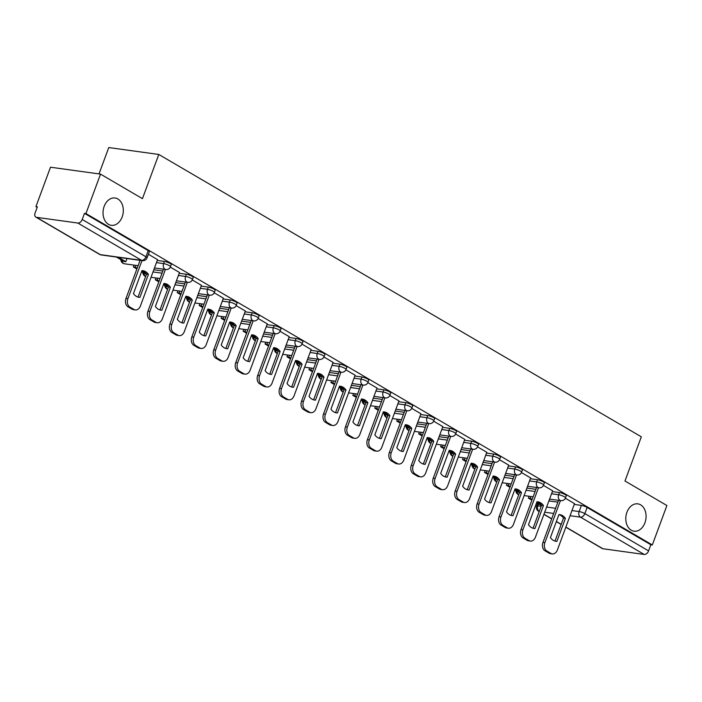 <?xml version="1.0" encoding="UTF-8"?>
<svg xmlns="http://www.w3.org/2000/svg" width="702" height="702" viewBox="0 0 702 702"><rect width="100%" height="100%" fill="white"/><g stroke="black" fill="none" stroke-linecap="round" stroke-linejoin="round"><path stroke-width="1.05" d="M122.174 216.909A13.794 10.074 -82.1 0 1 111.285 225.307A13.794 10.074 -82.1 0 1 104.168 206.379A13.794 10.074 -82.1 0 1 115.058 197.982A13.794 10.074 -82.1 0 1 122.174 216.909M644.936 522.797A13.794 10.074 -82.1 0 1 634.046 531.186A13.794 10.074 -82.1 0 1 626.93 512.258A13.794 10.074 -82.1 0 1 637.82 503.861A13.794 10.074 -82.1 0 1 644.936 522.797M171.279 264.566A4.309 0.851 -159.7 0 0 170.156 263.478A4.309 0.851 -159.7 0 0 164.426 261.425L163.619 263.601A4.309 0.851 20.3 0 1 169.349 265.654A4.309 0.851 20.3 0 1 170.472 266.742L171.279 264.566M193.225 277.404A4.309 0.851 -159.7 0 0 192.102 276.316A4.309 0.851 -159.7 0 0 186.372 274.263L185.565 276.448A4.309 0.851 20.3 0 1 191.295 278.492A4.309 0.851 20.3 0 1 192.418 279.589L193.225 277.404M215.172 290.251A4.309 0.851 -159.7 0 0 214.049 289.154A4.309 0.851 -159.7 0 0 208.319 287.109L207.511 289.285A4.309 0.851 20.3 0 1 213.241 291.339A4.309 0.851 20.3 0 1 214.364 292.427L215.172 290.251M237.118 303.088A4.309 0.851 -159.7 0 0 235.995 302A4.309 0.851 -159.7 0 0 230.265 299.947L229.457 302.123A4.309 0.851 20.3 0 1 235.188 304.177A4.309 0.851 20.3 0 1 236.311 305.265L237.118 303.088M259.064 315.926A4.309 0.851 -159.7 0 0 257.941 314.838A4.309 0.851 -159.7 0 0 252.211 312.785L251.404 314.97A4.309 0.851 20.3 0 1 257.134 317.014A4.309 0.851 20.3 0 1 258.257 318.111L259.064 315.926M281.011 328.773A4.309 0.851 -159.7 0 0 279.887 327.676A4.309 0.851 -159.7 0 0 274.157 325.631L273.35 327.808A4.309 0.851 20.3 0 1 279.08 329.861A4.309 0.851 20.3 0 1 280.203 330.949L281.011 328.773M302.957 341.611A4.309 0.851 -159.7 0 0 301.834 340.523A4.309 0.851 -159.7 0 0 296.104 338.469L295.296 340.654A4.309 0.851 20.3 0 1 301.026 342.699A4.309 0.851 20.3 0 1 302.15 343.796L302.957 341.611M324.903 354.457A4.309 0.851 -159.7 0 0 323.78 353.36A4.309 0.851 -159.7 0 0 318.05 351.316L317.243 353.492A4.309 0.851 20.3 0 1 322.973 355.537A4.309 0.851 20.3 0 1 324.096 356.634L324.903 354.457M346.849 367.295A4.309 0.851 -159.7 0 0 345.726 366.207A4.309 0.851 -159.7 0 0 339.996 364.154L339.189 366.33A4.309 0.851 20.3 0 1 344.919 368.383A4.309 0.851 20.3 0 1 346.042 369.471L346.849 367.295M368.796 380.133A4.309 0.851 -159.7 0 0 367.672 379.045A4.309 0.851 -159.7 0 0 361.942 376.992L361.135 379.177A4.309 0.851 20.3 0 1 366.865 381.221A4.309 0.851 20.3 0 1 367.988 382.318L368.796 380.133M390.742 392.98A4.309 0.851 -159.7 0 0 389.619 391.883A4.309 0.851 -159.7 0 0 383.889 389.838L383.081 392.014A4.309 0.851 20.3 0 1 388.811 394.068A4.309 0.851 20.3 0 1 389.935 395.156L390.742 392.98M412.688 405.817A4.309 0.851 -159.7 0 0 411.565 404.729A4.309 0.851 -159.7 0 0 405.835 402.676L405.028 404.852A4.309 0.851 20.3 0 1 410.758 406.906A4.309 0.851 20.3 0 1 411.881 407.994L412.688 405.817M434.635 418.655A4.309 0.851 -159.7 0 0 433.511 417.567A4.309 0.851 -159.7 0 0 427.772 415.514L426.974 417.699A4.309 0.851 20.3 0 1 432.704 419.743A4.309 0.851 20.3 0 1 433.827 420.84L434.635 418.655M456.581 431.502A4.309 0.851 -159.7 0 0 455.458 430.405A4.309 0.851 -159.7 0 0 449.719 428.36L448.92 430.537A4.309 0.851 20.3 0 1 454.65 432.59A4.309 0.851 20.3 0 1 455.773 433.678L456.581 431.502M478.527 444.34A4.309 0.851 -159.7 0 0 477.395 443.252A4.309 0.851 -159.7 0 0 471.665 441.198L470.866 443.383A4.309 0.851 20.3 0 1 476.597 445.428A4.309 0.851 20.3 0 1 477.72 446.525L478.527 444.34M500.473 457.186A4.309 0.851 -159.7 0 0 499.341 456.089A4.309 0.851 -159.7 0 0 493.611 454.045L492.813 456.221A4.309 0.851 20.3 0 1 498.543 458.266A4.309 0.851 20.3 0 1 499.666 459.362L500.473 457.186M522.42 470.024A4.309 0.851 -159.7 0 0 521.288 468.927A4.309 0.851 -159.7 0 0 515.558 466.883L514.759 469.059A4.309 0.851 20.3 0 1 520.489 471.112A4.309 0.851 20.3 0 1 521.612 472.2L522.42 470.024M544.366 482.862A4.309 0.851 -159.7 0 0 543.234 481.774A4.309 0.851 -159.7 0 0 537.504 479.72L536.697 481.905A4.309 0.851 20.3 0 1 542.435 483.95A4.309 0.851 20.3 0 1 543.559 485.047L544.366 482.862M566.312 495.709A4.309 0.851 -159.7 0 0 565.18 494.612A4.309 0.851 -159.7 0 0 559.45 492.567L558.643 494.743A4.309 0.851 20.3 0 1 564.382 496.797A4.309 0.851 20.3 0 1 565.505 497.885L566.312 495.709M100.526 174.122L142.445 198.648L158.792 154.466L641.321 436.811L624.982 480.993L666.9 505.519L652.316 544.945L85.942 213.548L100.526 174.122L50.5 167.208L35.916 206.634L37.171 207.371M99.017 173.912L108.766 147.552L158.792 154.466M35.916 206.634L37.373 206.836L35.1 212.978A4.309 2.817 -59.7 0 0 35.837 217.102A4.309 2.817 -59.7 0 0 36.548 217.339L77.825 223.043A4.309 2.817 -59.7 0 0 82.213 219.489L145.937 256.774A4.309 0.851 20.3 0 1 147.06 257.871L149.333 251.728A4.309 0.851 20.3 0 0 148.21 250.632L145.937 256.774A4.309 2.817 -59.7 0 1 141.558 260.337L77.825 223.043M85.942 213.548L84.477 213.347L82.213 219.489M548.841 500.903L557.853 502.149M574.245 504.413L581.396 505.405L579.124 511.547A4.309 0.851 20.3 0 1 584.854 513.601L648.587 550.886A4.309 2.817 120.3 0 1 644.199 554.448L602.93 548.745A4.309 2.817 120.3 0 1 602.219 548.499L565.812 527.202M648.587 550.886L650.859 544.743L652.316 544.945M536.582 487.495L521.033 529.536A6.467 4.721 97.9 0 0 523.051 537.951L527.132 540.338A6.467 4.721 -82.1 0 0 528.448 540.803L530.343 541.067A6.467 4.721 -82.1 0 0 535.442 537.127L552.667 490.812L543.409 485.389M530.642 477.957L521.463 472.551M508.696 465.119L499.517 459.713M470.744 448.973L455.194 491.014A6.467 4.721 97.9 0 0 457.213 499.429L461.293 501.816A6.467 4.721 -82.1 0 0 462.609 502.281L464.505 502.535A6.467 4.721 -82.1 0 0 469.612 498.604L486.828 452.29L477.571 446.867M464.803 439.434L455.624 434.029M442.857 426.597L433.678 421.191M420.91 413.75L411.732 408.345M398.964 400.912L389.785 395.507M377.018 388.066L367.839 382.66M339.066 371.928L323.517 413.969A6.467 4.721 97.9 0 0 325.535 422.385L329.615 424.771A6.467 4.721 -82.1 0 0 330.932 425.228L332.827 425.491A6.467 4.721 -82.1 0 0 337.934 421.56L355.151 375.237L345.893 369.822M333.125 362.39L323.947 356.985M311.179 349.543L302 344.138M289.233 336.706L280.054 331.3M267.286 323.868L258.108 318.462M245.34 311.021L236.162 305.616M223.394 298.183L214.215 292.778M201.448 285.337L192.269 279.931M179.501 272.499L170.323 267.093M157.555 259.661L148.394 254.264M157.266 260.433L164.426 261.425M153.817 269.77L162.829 271.016M179.212 273.28L186.372 274.263M175.763 282.608L184.775 283.854M201.158 286.118L208.319 287.109M197.71 295.445L206.721 296.692M223.104 298.955L230.265 299.947M219.656 308.292L228.668 309.538M245.051 311.802L252.211 312.785M241.602 321.13L250.614 322.376M266.997 324.64L274.157 325.631M263.548 333.976L272.56 335.214M288.943 337.486L296.104 338.469M285.495 346.814L294.507 348.06M310.889 350.324L318.05 351.316M307.441 359.652L316.453 360.898M332.836 363.162L339.996 364.154M329.387 372.499L338.399 373.745M354.782 376.009L361.942 376.992M351.333 385.337L360.345 386.583M376.728 388.847L383.889 389.838M373.28 398.174L382.292 399.42M398.675 401.684L405.835 402.676M395.226 411.021L404.238 412.267M420.621 414.531L427.772 415.514M417.172 423.859L426.184 425.105M442.567 427.369L449.719 428.36M439.119 436.705L448.13 437.943M464.513 440.207L471.665 441.198M461.056 449.543L470.068 450.789M486.46 453.053L493.611 454.045M483.002 462.381L492.014 463.627M508.406 465.891L515.558 466.883M504.949 475.228L513.961 476.474M530.352 478.738L537.504 479.72M526.895 488.065L535.907 489.312M552.298 491.576L559.45 492.567M574.526 503.641L565.356 498.236M84.477 213.347L148.21 250.632M650.859 544.743L587.126 507.458A4.309 0.851 -159.7 0 0 581.396 505.405M560.424 500.596L544.875 542.646A6.467 4.721 97.9 0 0 546.893 551.052L550.973 553.439A6.467 4.721 -82.1 0 0 552.29 553.904A6.467 4.721 -82.1 0 0 557.388 549.973L574.543 503.606M550.421 537.592A13.364 9.758 97.9 0 0 556.045 541.312A13.364 9.758 97.9 0 0 556.888 541.382L565.4 518.366A13.364 9.758 -82.1 0 0 559.775 514.645A13.364 9.758 -82.1 0 0 558.932 514.584L550.421 537.592M530.966 496.525L530.291 498.35L528.387 498.095L531.905 500.149M536.565 502.878L541.479 505.493M528.387 498.095L529.071 496.261M530.291 498.35L532.16 499.447M536.819 502.176L541.154 504.712M552.29 553.904L550.394 553.641A6.467 4.721 -82.1 0 1 549.078 553.185L550.973 553.439M558.529 500.333L542.979 542.383A6.467 4.721 97.9 0 0 544.998 550.798L549.078 553.185M555.001 541.093L563.504 518.102L565.4 518.366M558.924 514.61A13.364 9.758 -82.1 0 1 563.504 518.102M555.212 541.145L556.888 541.382M538.478 487.758L522.929 529.799A6.467 4.721 97.9 0 0 524.947 538.215L529.027 540.601A6.467 4.721 -82.1 0 0 530.343 541.067M536.986 501.737L528.474 524.754A13.364 9.758 97.9 0 0 534.099 528.474A13.364 9.758 97.9 0 0 534.942 528.536L543.453 505.528A13.364 9.758 -82.1 0 0 537.829 501.807A13.364 9.758 -82.1 0 0 536.986 501.737A13.364 9.758 -82.1 0 1 541.558 505.264L543.453 505.528M509.02 483.687L508.345 485.512L506.449 485.249L509.959 487.302M514.619 490.031L519.533 492.655M506.449 485.249L507.125 483.424M508.345 485.512L510.214 486.609M514.873 489.338L519.208 491.874M533.055 528.246L541.558 505.264M533.266 528.308L534.942 528.536M516.532 474.912L500.982 516.962A6.467 4.721 97.9 0 0 503.001 525.377L507.081 527.764A6.467 4.721 -82.1 0 0 508.397 528.22A6.467 4.721 -82.1 0 0 513.495 524.289L530.651 477.93M506.528 511.907A13.364 9.758 97.9 0 0 512.153 515.628A13.364 9.758 97.9 0 0 512.995 515.698L521.507 492.681A13.364 9.758 -82.1 0 0 515.882 488.961A13.364 9.758 -82.1 0 0 515.04 488.899L506.528 511.907M487.074 470.84L486.398 472.674L484.503 472.411L488.013 474.464M492.672 477.193L497.586 479.817M484.503 472.411L485.179 470.586M486.398 472.674L488.267 473.771M492.927 476.491L497.262 479.027M508.397 528.22L506.502 527.957A6.467 4.721 -82.1 0 1 505.186 527.5L507.081 527.764M514.636 474.657L499.087 516.698A6.467 4.721 97.9 0 0 501.105 525.114L505.186 527.5M511.109 515.408L519.612 492.427L521.507 492.681M515.031 488.925A13.364 9.758 -82.1 0 1 519.612 492.427M511.319 515.47L512.995 515.698M494.585 462.074L479.036 504.124A6.467 4.721 97.9 0 0 481.054 512.53L485.135 514.917A6.467 4.721 -82.1 0 0 486.451 515.382A6.467 4.721 -82.1 0 0 491.558 511.442L508.704 465.084M484.582 499.069A13.364 9.758 97.9 0 0 490.207 502.79A13.364 9.758 97.9 0 0 491.049 502.86L499.561 479.843A13.364 9.758 -82.1 0 0 493.936 476.123A13.364 9.758 -82.1 0 0 493.094 476.061L484.582 499.069M465.128 458.002L464.452 459.828L462.557 459.564L466.067 461.626M470.726 464.347L475.64 466.97M462.557 459.564L463.232 457.739M464.452 459.828L466.321 460.924M470.989 463.653L475.315 466.189M486.451 515.382L484.555 515.119A6.467 4.721 -82.1 0 1 483.239 514.654L485.135 514.917M492.69 461.811L477.141 503.861A6.467 4.721 97.9 0 0 479.159 512.267L483.239 514.654M489.162 502.562L497.665 479.58L499.561 479.843M493.085 476.088A13.364 9.758 -82.1 0 1 497.665 479.58M489.373 502.623L491.049 502.86M472.639 449.236L457.09 491.277A6.467 4.721 97.9 0 0 459.108 499.692L463.188 502.079A6.467 4.721 -82.1 0 0 464.505 502.535M471.147 463.215L462.636 486.232A13.364 9.758 97.9 0 0 468.26 489.952A13.364 9.758 97.9 0 0 469.103 490.014L477.614 467.005A13.364 9.758 -82.1 0 0 471.99 463.285A13.364 9.758 -82.1 0 0 471.147 463.215A13.364 9.758 -82.1 0 1 475.719 466.742L477.614 467.005M443.181 445.165L442.506 446.99L440.61 446.726L444.12 448.78M448.78 451.509L453.694 454.133M440.61 446.726L441.286 444.901M442.506 446.99L444.375 448.087M449.043 450.816L453.369 453.343M467.216 489.724L475.719 466.742M467.427 489.785L469.103 490.014M450.693 436.39L435.143 478.439A6.467 4.721 97.9 0 0 437.162 486.855L441.242 489.241A6.467 4.721 -82.1 0 0 442.558 489.698A6.467 4.721 -82.1 0 0 447.665 485.766L464.812 439.399M440.689 473.385A13.364 9.758 97.9 0 0 446.314 477.106A13.364 9.758 97.9 0 0 447.156 477.176L455.668 454.159A13.364 9.758 -82.1 0 0 450.043 450.438A13.364 9.758 -82.1 0 0 449.201 450.377L440.689 473.385M421.235 432.318L420.559 434.152L418.664 433.889L422.174 435.942M426.834 438.671L431.748 441.286M418.664 433.889L419.34 432.055M420.559 434.152L422.428 435.24M427.097 437.969L431.423 440.505M442.558 489.698L440.663 489.434A6.467 4.721 -82.1 0 1 439.347 488.978L441.242 489.241M448.797 436.126L433.248 478.176A6.467 4.721 97.9 0 0 435.266 486.591L439.347 488.978M445.27 476.886L453.773 453.896L455.668 454.159M449.192 450.403A13.364 9.758 -82.1 0 1 453.773 453.896M445.48 476.939L447.156 477.176M428.746 423.552L413.197 465.593A6.467 4.721 97.9 0 0 415.215 474.008L419.296 476.395A6.467 4.721 -82.1 0 0 420.612 476.86A6.467 4.721 -82.1 0 0 425.719 472.92L442.865 426.562M418.743 460.547A13.364 9.758 97.9 0 0 424.368 464.268A13.364 9.758 97.9 0 0 425.21 464.329L433.722 441.321A13.364 9.758 -82.1 0 0 428.097 437.6A13.364 9.758 -82.1 0 0 427.255 437.53L418.743 460.547M399.289 419.48L398.613 421.305L396.718 421.042L400.228 423.095M404.887 425.824L409.801 428.448M396.718 421.042L397.393 419.217M398.613 421.305L400.482 422.402M405.151 425.131L409.477 427.667M420.612 476.86L418.717 476.597A6.467 4.721 -82.1 0 1 417.4 476.132L419.296 476.395M426.851 423.288L411.302 465.338A6.467 4.721 97.9 0 0 413.32 473.745L417.4 476.132M423.332 464.04L431.827 441.058L433.722 441.321M427.246 437.565A13.364 9.758 -82.1 0 1 431.827 441.058M423.534 464.101L425.21 464.329M406.8 410.714L391.251 452.755A6.467 4.721 97.9 0 0 393.269 461.17L397.35 463.557A6.467 4.721 -82.1 0 0 398.666 464.013A6.467 4.721 -82.1 0 0 403.773 460.082L420.919 413.724M405.308 424.692L396.797 447.709A13.364 9.758 97.9 0 0 402.421 451.43A13.364 9.758 97.9 0 0 403.264 451.491L411.784 428.483A13.364 9.758 -82.1 0 0 406.151 424.763A13.364 9.758 -82.1 0 0 405.308 424.692A13.364 9.758 -82.1 0 1 409.88 428.22L411.784 428.483M377.343 406.642L376.667 408.467L374.771 408.204L378.281 410.258M382.941 412.987L387.855 415.61M374.771 408.204L375.447 406.379M376.667 408.467L378.536 409.564M383.204 412.293L387.53 414.821M398.666 464.013L396.77 463.75A6.467 4.721 -82.1 0 1 395.454 463.294L397.35 463.557M404.905 410.451L389.356 452.492A6.467 4.721 97.9 0 0 391.374 460.907L395.454 463.294M401.386 451.202L409.88 428.22M401.588 451.263L403.264 451.491M384.854 397.867L369.305 439.917A6.467 4.721 97.9 0 0 371.323 448.324L375.403 450.71A6.467 4.721 -82.1 0 0 376.72 451.175A6.467 4.721 -82.1 0 0 381.827 447.244L398.973 400.877M374.85 434.863A13.364 9.758 97.9 0 0 380.475 438.583A13.364 9.758 97.9 0 0 381.318 438.653L389.838 415.637A13.364 9.758 -82.1 0 0 384.205 411.916A13.364 9.758 -82.1 0 0 383.362 411.855L374.85 434.863M355.396 393.796L354.721 395.621L352.825 395.366L356.335 397.42M360.995 400.149L365.909 402.764M352.825 395.366L353.501 393.532M354.721 395.621L356.59 396.718M361.258 399.447L365.584 401.983M376.72 451.175L374.824 450.912A6.467 4.721 -82.1 0 1 373.508 450.456L375.403 450.71M382.959 397.604L367.409 439.654A6.467 4.721 97.9 0 0 369.427 448.069L373.508 450.456M379.44 438.364L387.934 415.373L389.838 415.637M383.353 411.881A13.364 9.758 -82.1 0 1 387.934 415.373M379.642 438.417L381.318 438.653M362.908 385.029L347.358 427.07A6.467 4.721 97.9 0 0 349.377 435.486L353.457 437.872A6.467 4.721 -82.1 0 0 354.773 438.338A6.467 4.721 -82.1 0 0 359.88 434.398L377.027 388.039M352.904 422.025A13.364 9.758 97.9 0 0 358.529 425.745A13.364 9.758 97.9 0 0 359.371 425.807L367.892 402.799A13.364 9.758 -82.1 0 0 362.258 399.078A13.364 9.758 -82.1 0 0 361.416 399.008L352.904 422.025M333.45 380.958L332.774 382.783L330.879 382.52L334.389 384.573M339.048 387.302L343.962 389.926M330.879 382.52L331.555 380.695M332.774 382.783L334.643 383.88M339.312 386.609L343.638 389.145M354.773 438.338L352.878 438.074A6.467 4.721 -82.1 0 1 351.562 437.609L353.457 437.872M361.012 384.766L345.463 426.807A6.467 4.721 97.9 0 0 347.481 435.222L351.562 437.609M357.493 425.517L365.996 402.536L367.892 402.799M361.407 399.034A13.364 9.758 -82.1 0 1 365.996 402.536M357.695 425.579L359.371 425.807M340.961 372.183L325.412 414.233A6.467 4.721 97.9 0 0 327.43 422.648L331.511 425.035A6.467 4.721 -82.1 0 0 332.827 425.491M339.47 386.17L330.958 409.178A13.364 9.758 97.9 0 0 336.583 412.899A13.364 9.758 97.9 0 0 337.434 412.969L345.946 389.952A13.364 9.758 -82.1 0 0 340.312 386.232A13.364 9.758 -82.1 0 0 339.47 386.17A13.364 9.758 -82.1 0 1 344.05 389.698L345.946 389.952M311.504 368.111L310.828 369.945L308.933 369.682L312.443 371.735M317.102 374.464L322.016 377.088M308.933 369.682L309.608 367.857M310.828 369.945L312.697 371.042M317.365 373.762L321.692 376.298M335.547 412.679L344.05 389.698M335.758 412.741L337.434 412.969M319.015 359.345L303.466 401.395A6.467 4.721 97.9 0 0 305.484 409.801L309.564 412.188A6.467 4.721 -82.1 0 0 310.881 412.653A6.467 4.721 -82.1 0 0 315.988 408.713L333.134 362.355M309.012 396.34A13.364 9.758 97.9 0 0 314.636 400.061A13.364 9.758 97.9 0 0 315.488 400.131L323.999 377.114A13.364 9.758 -82.1 0 0 318.366 373.394A13.364 9.758 -82.1 0 0 317.523 373.332L309.012 396.34M289.557 355.273L288.882 357.099L286.986 356.835L290.496 358.897M295.156 361.627L300.07 364.241M286.986 356.835L287.662 355.01M288.882 357.099L290.751 358.195M295.419 360.925L299.745 363.46M310.881 412.653L308.985 412.39A6.467 4.721 -82.1 0 1 307.669 411.925L309.564 412.188M317.12 359.082L301.57 401.132A6.467 4.721 97.9 0 0 303.589 409.538L307.669 411.925M313.601 399.833L322.104 376.851L323.999 377.114M317.515 373.359A13.364 9.758 -82.1 0 1 322.104 376.851M313.812 399.894L315.488 400.131M297.069 346.507L281.52 388.548A6.467 4.721 97.9 0 0 283.538 396.963L287.618 399.35A6.467 4.721 -82.1 0 0 288.934 399.807A6.467 4.721 -82.1 0 0 294.041 395.875L311.188 349.517M287.065 383.503A13.364 9.758 97.9 0 0 292.69 387.223A13.364 9.758 97.9 0 0 293.541 387.285L302.053 364.277A13.364 9.758 -82.1 0 0 296.419 360.556A13.364 9.758 -82.1 0 0 295.577 360.486L287.065 383.503M267.611 342.436L266.935 344.261L265.04 343.998L268.55 346.051M273.21 348.78L278.124 351.404M265.04 343.998L265.716 342.172M266.935 344.261L268.805 345.358M273.473 348.087L277.799 350.614M288.934 399.807L287.039 399.552A6.467 4.721 -82.1 0 1 285.723 399.087L287.618 399.35M295.173 346.244L279.624 388.285A6.467 4.721 97.9 0 0 281.642 396.7L285.723 399.087M291.655 386.995L300.158 364.013L302.053 364.277M295.568 360.512A13.364 9.758 -82.1 0 1 300.158 364.013M291.865 387.056L293.541 387.285M275.123 333.661L259.573 375.71A6.467 4.721 97.9 0 0 261.592 384.126L265.672 386.512A6.467 4.721 -82.1 0 0 266.988 386.969A6.467 4.721 -82.1 0 0 272.095 383.038L289.242 336.67M265.119 370.656A13.364 9.758 97.9 0 0 270.744 374.377A13.364 9.758 97.9 0 0 271.595 374.447L280.107 351.43A13.364 9.758 -82.1 0 0 274.482 347.709A13.364 9.758 -82.1 0 0 273.631 347.648L265.119 370.656M245.665 329.589L244.989 331.423L243.094 331.16L246.604 333.213M251.263 335.942L256.177 338.557M243.094 331.16L243.769 329.326M244.989 331.423L246.858 332.511M251.527 335.24L255.853 337.776M266.988 386.969L265.093 386.705A6.467 4.721 -82.1 0 1 263.776 386.249L265.672 386.512M273.227 333.397L257.678 375.447A6.467 4.721 97.9 0 0 259.696 383.862L263.776 386.249M269.708 374.157L278.211 351.167L280.107 351.43M273.622 347.674A13.364 9.758 -82.1 0 1 278.211 351.167M269.919 374.21L271.595 374.447M253.176 320.823L237.627 362.864A6.467 4.721 97.9 0 0 239.645 371.279L243.726 373.666A6.467 4.721 -82.1 0 0 245.042 374.131A6.467 4.721 -82.1 0 0 250.149 370.191L267.295 323.833M243.173 357.818A13.364 9.758 97.9 0 0 248.798 361.539A13.364 9.758 97.9 0 0 249.649 361.6L258.16 338.592A13.364 9.758 -82.1 0 0 252.536 334.872A13.364 9.758 -82.1 0 0 251.685 334.801L243.173 357.818M223.719 316.751L223.043 318.576L221.148 318.313L224.658 320.366M229.317 323.095L234.231 325.719M221.148 318.313L221.823 316.488M223.043 318.576L224.912 319.673M229.58 322.402L233.906 324.938M245.042 374.131L243.146 373.868A6.467 4.721 -82.1 0 1 241.83 373.403L243.726 373.666M251.281 320.56L235.732 362.609A6.467 4.721 97.9 0 0 237.75 371.016L241.83 373.403M247.762 361.311L256.265 338.329L258.16 338.592M251.676 334.836A13.364 9.758 -82.1 0 1 256.265 338.329M247.973 361.372L249.649 361.6M231.23 307.985L215.681 350.026A6.467 4.721 97.9 0 0 217.699 358.441L221.779 360.828A6.467 4.721 -82.1 0 0 223.096 361.284A6.467 4.721 -82.1 0 0 228.203 357.353L245.349 310.995M221.227 344.98A13.364 9.758 97.9 0 0 226.851 348.701A13.364 9.758 97.9 0 0 227.702 348.762L236.214 325.754A13.364 9.758 -82.1 0 0 230.589 322.034A13.364 9.758 -82.1 0 0 229.738 321.964L221.227 344.98M201.772 303.913L201.097 305.739L199.201 305.475L202.711 307.529M207.371 310.258L212.285 312.881M199.201 305.475L199.877 303.65M201.097 305.739L202.966 306.835M207.634 309.564L211.96 312.092M223.096 361.284L221.2 361.021A6.467 4.721 -82.1 0 1 219.884 360.565L221.779 360.828M229.335 307.722L213.785 349.763A6.467 4.721 97.9 0 0 215.804 358.178L219.884 360.565M225.816 348.473L234.319 325.491L236.214 325.754M229.73 321.99A13.364 9.758 -82.1 0 1 234.319 325.491M226.026 348.534L227.702 348.762M209.284 295.138L193.734 337.188A6.467 4.721 97.9 0 0 195.753 345.595L199.833 347.981A6.467 4.721 -82.1 0 0 201.149 348.446A6.467 4.721 -82.1 0 0 206.256 344.515L223.403 298.148M207.792 309.126L199.28 332.134A13.364 9.758 97.9 0 0 204.905 335.854A13.364 9.758 97.9 0 0 205.756 335.925L214.268 312.908A13.364 9.758 -82.1 0 0 208.643 309.187A13.364 9.758 -82.1 0 0 207.792 309.126A13.364 9.758 -82.1 0 1 212.373 312.644L214.268 312.908M179.826 291.067L179.15 292.892L177.255 292.637L180.765 294.691M185.433 297.42L190.339 300.035M177.255 292.637L177.931 290.803M179.15 292.892L181.019 293.989M185.688 296.718L190.014 299.254M201.149 348.446L199.254 348.183A6.467 4.721 -82.1 0 1 197.938 347.727L199.833 347.981M207.388 294.875L191.839 336.925A6.467 4.721 97.9 0 0 193.857 345.34L197.938 347.727M203.87 335.635L212.373 312.644M204.08 335.688L205.756 335.925M187.346 282.301L171.788 324.342A6.467 4.721 97.9 0 0 173.806 332.757L177.887 335.144A6.467 4.721 -82.1 0 0 179.203 335.609A6.467 4.721 -82.1 0 0 184.31 331.669L201.456 285.31M185.846 296.279L177.334 319.296A13.364 9.758 97.9 0 0 182.959 323.017A13.364 9.758 97.9 0 0 183.81 323.078L192.322 300.07A13.364 9.758 -82.1 0 0 186.697 296.349A13.364 9.758 -82.1 0 0 185.846 296.279A13.364 9.758 -82.1 0 1 190.426 299.807L192.322 300.07M157.88 278.229L157.204 280.054L155.309 279.791L158.819 281.844M163.487 284.573L168.392 287.197M155.309 279.791L155.984 277.966M157.204 280.054L159.082 281.151M163.741 283.88L168.068 286.416M179.203 335.609L177.308 335.345A6.467 4.721 -82.1 0 1 175.991 334.88L177.887 335.144M185.442 282.037L169.893 324.078A6.467 4.721 97.9 0 0 171.911 332.494L175.991 334.88M181.923 322.788L190.426 299.807M182.134 322.85L183.81 323.078M165.4 269.454L149.842 311.504A6.467 4.721 97.9 0 0 151.869 319.919L155.941 322.306A6.467 4.721 -82.1 0 0 157.257 322.762A6.467 4.721 -82.1 0 0 162.364 318.831L179.51 272.473M155.388 306.449A13.364 9.758 97.9 0 0 161.012 310.17A13.364 9.758 97.9 0 0 161.864 310.24L170.375 287.223A13.364 9.758 -82.1 0 0 164.751 283.503A13.364 9.758 -82.1 0 0 163.899 283.441L155.388 306.449M135.934 265.382L135.258 267.216L133.362 266.953L136.872 269.006M141.541 271.735L146.446 274.359M133.362 266.953L134.038 265.128M135.258 267.216L137.136 268.313M141.795 271.033L146.121 273.569M157.257 322.762L155.361 322.499A6.467 4.721 -82.1 0 1 154.045 322.042L155.941 322.306M163.496 269.199L147.946 311.24A6.467 4.721 97.9 0 0 149.965 319.656L154.045 322.042M159.977 309.951L168.48 286.969L170.375 287.223M163.891 283.468A13.364 9.758 -82.1 0 1 168.48 286.969M160.188 310.012L161.864 310.24M141.988 260.582L127.896 298.666A6.467 4.721 97.9 0 0 129.923 307.072L133.994 309.459A6.467 4.721 -82.1 0 0 135.31 309.924A6.467 4.721 -82.1 0 0 140.418 305.984L157.564 259.626M141.953 270.603L133.441 293.611A13.364 9.758 97.9 0 0 139.066 297.332A13.364 9.758 97.9 0 0 139.917 297.402L148.429 274.385A13.364 9.758 -82.1 0 0 142.804 270.665A13.364 9.758 -82.1 0 0 141.953 270.603A13.364 9.758 -82.1 0 1 146.534 274.122L148.429 274.385M116.435 257.046L123.938 261.434L125.834 261.697L118.331 257.309M127.009 258.512L125.834 261.697M135.31 309.924L133.415 309.661A6.467 4.721 -82.1 0 1 132.099 309.196L133.994 309.459M140.084 260.319L126 298.403A6.467 4.721 97.9 0 0 128.018 306.809L132.099 309.196M138.031 297.113L146.534 274.122M138.241 297.165L139.917 297.402M36.548 217.339L100.281 254.633L141.558 260.337A4.309 3.15 97.9 0 0 142.427 260.644A4.309 4.309 0 0 0 147.06 257.871M538.522 504.018L537.855 505.844L541.172 506.3M546.568 507.046L555.58 508.292M571.972 510.556L579.124 511.547A4.309 3.15 -82.1 0 0 580.475 517.155L570.059 515.716M553.676 513.452L544.664 512.206M543.918 514.215L551.711 518.769M556.37 521.498L561.205 524.324M565.865 527.053L602.93 548.745M644.199 554.448L580.475 517.155A4.309 2.817 -59.7 0 0 584.854 513.601L587.126 507.458M127.001 258.547L140.075 260.354M156.458 262.618L163.619 263.601A4.309 3.15 97.9 0 0 164.97 269.208A4.309 3.15 -82.1 0 0 165.839 269.515A4.309 4.309 0 0 0 170.472 266.742M153.01 271.946L162.022 273.192M178.405 275.456L185.565 276.448A4.309 3.15 97.9 0 0 186.916 282.055A4.309 3.15 -82.1 0 0 187.785 282.362A4.309 4.309 0 0 0 192.418 279.589M174.956 284.784L183.968 286.03M200.351 288.294L207.511 289.285A4.309 3.15 97.9 0 0 208.863 294.893A4.309 3.15 -82.1 0 0 209.731 295.2A4.309 4.309 0 0 0 214.364 292.427M196.902 297.63L205.914 298.877M222.297 301.14L229.457 302.123A4.309 3.15 97.9 0 0 230.8 307.739A4.309 3.15 -82.1 0 0 231.678 308.046A4.309 4.309 0 0 0 236.311 305.265M218.849 310.468L227.86 311.714M244.243 313.978L251.404 314.97A4.309 3.15 97.9 0 0 252.746 320.577A4.309 3.15 -82.1 0 0 253.624 320.884A4.309 4.309 0 0 0 258.257 318.111M240.795 323.315L249.807 324.552M266.19 326.816L273.35 327.808A4.309 3.15 97.9 0 0 274.693 333.415A4.309 3.15 -82.1 0 0 275.57 333.722A4.309 4.309 0 0 0 280.203 330.949M262.741 336.153L271.753 337.399M288.136 339.663L295.296 340.654A4.309 3.15 97.9 0 0 296.639 346.262A4.309 3.15 -82.1 0 0 297.516 346.569A4.309 4.309 0 0 0 302.15 343.796M284.687 348.991L293.699 350.237M310.082 352.501L317.243 353.492A4.309 3.15 97.9 0 0 318.585 359.099A4.309 3.15 -82.1 0 0 319.463 359.406A4.309 4.309 0 0 0 324.096 356.634M306.634 361.837L315.646 363.083M332.028 365.347L339.189 366.33A4.309 3.15 97.9 0 0 340.531 371.937A4.309 3.15 -82.1 0 0 341.409 372.244A4.309 4.309 0 0 0 346.042 369.471M328.58 374.675L337.592 375.921M353.975 378.185L361.135 379.177A4.309 3.15 97.9 0 0 362.478 384.784A4.309 3.15 -82.1 0 0 363.355 385.091A4.309 4.309 0 0 0 367.988 382.318M350.526 387.513L359.538 388.759M375.921 391.023L383.081 392.014A4.309 3.15 97.9 0 0 384.424 397.622A4.309 3.15 -82.1 0 0 385.301 397.929A4.309 4.309 0 0 0 389.935 395.156M372.472 400.359L381.484 401.605M397.867 403.869L405.028 404.852A4.309 3.15 97.9 0 0 406.37 410.468A4.309 3.15 -82.1 0 0 407.248 410.775A4.309 4.309 0 0 0 411.881 407.994M394.419 413.197L403.431 414.443M419.814 416.707L426.974 417.699A4.309 3.15 97.9 0 0 428.317 423.306A4.309 3.15 -82.1 0 0 429.194 423.613A4.309 4.309 0 0 0 433.827 420.84M416.365 426.035L425.377 427.281M441.76 429.545L448.92 430.537A4.309 3.15 97.9 0 0 450.263 436.144A4.309 3.15 -82.1 0 0 451.14 436.451A4.309 4.309 0 0 0 455.773 433.678M438.311 438.882L447.323 440.128M463.706 442.392L470.866 443.383A4.309 3.15 97.9 0 0 472.209 448.99A4.309 3.15 -82.1 0 0 473.087 449.298A4.309 4.309 0 0 0 477.72 446.525M460.258 451.719L469.269 452.966M485.652 455.229L492.813 456.221A4.309 3.15 97.9 0 0 494.155 461.828A4.309 3.15 -82.1 0 0 495.033 462.135A4.309 4.309 0 0 0 499.666 459.362M482.204 464.566L491.216 465.812M507.599 468.076L514.759 469.059A4.309 3.15 97.9 0 0 516.102 474.666A4.309 3.15 -82.1 0 0 516.979 474.973A4.309 4.309 0 0 0 521.612 472.2M504.15 477.404L513.162 478.65M529.545 480.914L536.697 481.905A4.309 3.15 97.9 0 0 538.048 487.513A4.309 3.15 -82.1 0 0 538.925 487.82A4.309 4.309 0 0 0 543.559 485.047M526.096 490.242L535.108 491.488M551.491 493.752L558.643 494.743A4.309 3.15 97.9 0 0 559.994 500.351A4.309 3.15 -82.1 0 0 560.872 500.658A4.309 4.309 0 0 0 565.505 497.885M517.023 491.444A4.309 3.15 97.9 0 0 518.717 494.647A4.309 3.15 97.9 0 0 518.778 494.682M495.077 478.597A4.309 3.15 97.9 0 0 496.77 481.809A4.309 3.15 97.9 0 0 496.832 481.844M473.13 465.759A4.309 3.15 97.9 0 0 474.824 468.962A4.309 3.15 97.9 0 0 474.885 468.997M451.184 452.922A4.309 3.15 97.9 0 0 452.878 456.124A4.309 3.15 97.9 0 0 452.939 456.16M429.238 440.075A4.309 3.15 97.9 0 0 430.931 443.287A4.309 3.15 97.9 0 0 430.993 443.322M407.292 427.237A4.309 3.15 97.9 0 0 408.985 430.44A4.309 3.15 97.9 0 0 409.047 430.475M385.345 414.391A4.309 3.15 97.9 0 0 387.039 417.602A4.309 3.15 97.9 0 0 387.1 417.637M363.399 401.553A4.309 3.15 97.9 0 0 365.101 404.764A4.309 3.15 97.9 0 0 365.154 404.791M341.462 388.715A4.309 3.15 97.9 0 0 343.155 391.918A4.309 3.15 97.9 0 0 343.208 391.953M319.515 375.868A4.309 3.15 97.9 0 0 321.209 379.08A4.309 3.15 97.9 0 0 321.262 379.115M297.569 363.031A4.309 3.15 97.9 0 0 299.263 366.233A4.309 3.15 97.9 0 0 299.315 366.268M275.623 350.193A4.309 3.15 97.9 0 0 277.316 353.396A4.309 3.15 97.9 0 0 277.369 353.431M253.676 337.346A4.309 3.15 97.9 0 0 255.37 340.558A4.309 3.15 97.9 0 0 255.423 340.593M231.73 324.508A4.309 3.15 97.9 0 0 233.424 327.711A4.309 3.15 97.9 0 0 233.476 327.746M209.784 311.662A4.309 3.15 97.9 0 0 211.477 314.873A4.309 3.15 97.9 0 0 211.53 314.908M187.838 298.824A4.309 3.15 97.9 0 0 189.531 302.035A4.309 3.15 97.9 0 0 189.584 302.062M165.891 285.986A4.309 3.15 97.9 0 0 167.585 289.189A4.309 3.15 97.9 0 0 167.646 289.224M143.945 273.139A4.309 3.15 97.9 0 0 145.639 276.351A4.309 3.15 97.9 0 0 145.7 276.386M121.999 260.302A4.309 3.15 97.9 0 0 123.692 263.504A4.309 3.15 97.9 0 0 124.57 263.812A4.309 4.309 0 0 1 120.849 259.626M537.565 503.457L536.626 505.993A4.309 0.851 20.3 0 1 537.855 505.844A4.309 3.15 -82.1 0 0 539.197 511.451A4.309 2.817 120.3 0 1 538.487 511.205L539.206 511.626M101.158 254.94A4.309 3.15 97.9 0 1 100.281 254.633A4.309 2.817 120.3 0 1 99.57 254.387A4.309 4.309 0 0 0 101.158 254.94L142.427 260.644M542.979 542.383L544.875 542.646M544.998 550.798L546.893 551.052M521.033 529.536L522.929 529.799M523.051 537.951L524.947 538.215M527.132 540.338L529.027 540.601M499.087 516.698L500.982 516.962M501.105 525.114L503.001 525.377M477.141 503.861L479.036 504.124M479.159 512.267L481.054 512.53M455.194 491.014L457.09 491.277M457.213 499.429L459.108 499.692M461.293 501.816L463.188 502.079M433.248 478.176L435.143 478.439M435.266 486.591L437.162 486.855M411.302 465.338L413.197 465.593M413.32 473.745L415.215 474.008M389.356 452.492L391.251 452.755M391.374 460.907L393.269 461.17M367.409 439.654L369.305 439.917M369.427 448.069L371.323 448.324M345.463 426.807L347.358 427.07M347.481 435.222L349.377 435.486M323.517 413.969L325.412 414.233M325.535 422.385L327.43 422.648M329.615 424.771L331.511 425.035M301.57 401.132L303.466 401.395M303.589 409.538L305.484 409.801M279.624 388.285L281.52 388.548M281.642 396.7L283.538 396.963M257.678 375.447L259.573 375.71M259.696 383.862L261.592 384.126M235.732 362.609L237.627 362.864M237.75 371.016L239.645 371.279M213.785 349.763L215.681 350.026M215.804 358.178L217.699 358.441M191.839 336.925L193.734 337.188M193.857 345.34L195.753 345.595M169.893 324.078L171.788 324.342M171.911 332.494L173.806 332.757M147.946 311.24L149.842 311.504M149.965 319.656L151.869 319.919M126 298.403L127.896 298.666M128.018 306.809L129.923 307.072M515.873 490.768A4.309 4.309 0 0 0 518.752 494.752M560.872 500.658L549.517 499.087M533.134 496.823L524.122 495.577M493.927 477.93A4.309 4.309 0 0 0 496.805 481.914M538.925 487.82L527.571 486.249M511.188 483.985L502.176 482.739M471.981 465.084A4.309 4.309 0 0 0 474.859 469.068M516.979 474.973L505.624 473.411M489.241 471.147L480.229 469.901M450.035 452.246A4.309 4.309 0 0 0 452.913 456.23M495.033 462.135L483.678 460.565M467.295 458.301L458.283 457.055M428.088 439.408A4.309 4.309 0 0 0 430.967 443.383M473.087 449.298L461.732 447.727M445.349 445.463L436.337 444.217M406.142 426.562A4.309 4.309 0 0 0 409.02 430.545M451.14 436.451L439.785 434.88M423.403 432.616L414.391 431.379M384.196 413.724A4.309 4.309 0 0 0 387.074 417.708M429.194 423.613L417.839 422.042M401.456 419.778L392.444 418.532M362.258 400.877A4.309 4.309 0 0 0 365.128 404.861M407.248 410.775L395.893 409.205M379.51 406.941L370.498 405.695M340.312 388.039A4.309 4.309 0 0 0 343.181 392.023M385.301 397.929L373.947 396.358M357.564 394.094L348.552 392.848M318.366 375.201A4.309 4.309 0 0 0 321.235 379.185M363.355 385.091L352 383.52M335.617 381.256L326.605 380.01M296.419 362.355A4.309 4.309 0 0 0 299.289 366.339M341.409 372.244L330.054 370.682M313.671 368.418L304.659 367.172M274.473 349.517A4.309 4.309 0 0 0 277.343 353.501M319.463 359.406L308.108 357.836M291.725 355.572L282.713 354.326M252.527 336.679A4.309 4.309 0 0 0 255.405 340.654M297.516 346.569L286.162 344.998M269.779 342.734L260.767 341.488M230.581 323.833A4.309 4.309 0 0 0 233.459 327.816M275.57 333.722L264.215 332.16M247.832 329.887L238.82 328.65M208.634 310.995A4.309 4.309 0 0 0 211.513 314.979M253.624 320.884L242.269 319.313M225.886 317.05L216.874 315.803M186.688 298.148A4.309 4.309 0 0 0 189.566 302.132M231.678 308.046L220.323 306.476M203.94 304.212L194.928 302.966M164.742 285.31A4.309 4.309 0 0 0 167.62 289.294M209.731 295.2L198.376 293.629M181.993 291.365L172.982 290.119M142.796 272.473A4.309 4.309 0 0 0 145.674 276.456M187.785 282.362L176.43 280.791M160.047 278.527L151.035 277.281M165.839 269.515L154.484 267.953M138.101 265.689L124.57 263.812M35.837 217.102L99.57 254.387M536.626 505.993A4.309 4.309 0 0 0 538.487 511.205M543.866 514.355L551.658 518.91M556.317 521.639L561.152 524.473"/></g></svg>
